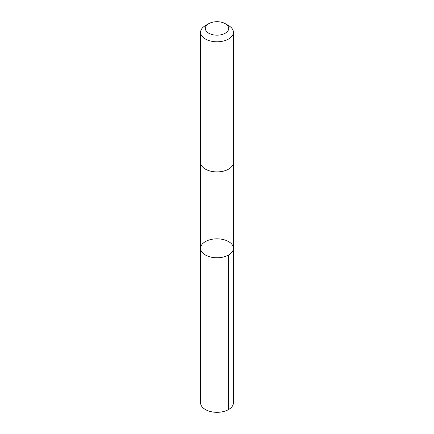 <?xml version="1.0" encoding="UTF-8"?>
<svg xmlns="http://www.w3.org/2000/svg" width="434" height="434" viewBox="0 0 434 434"><rect width="100%" height="100%" fill="white"/><g stroke="black" fill="none" stroke-linecap="round" stroke-linejoin="round"><path stroke-width="0.65" d="M233.286 249.458A16.405 9.472 180 0 1 216.002 257.758A16.405 9.472 180 0 1 200.595 248.302A16.405 9.472 180 0 1 217 238.83A16.405 9.472 180 0 1 233.405 248.302A16.405 9.472 180 0 1 233.286 249.458A16.405 9.472 180 0 1 216.002 257.758A16.405 9.472 180 0 1 200.595 248.302L200.589 402.844A16.411 9.472 0 0 0 216.002 412.3A16.411 9.472 0 0 0 233.286 403.994A16.411 9.472 0 0 0 233.411 402.844L233.405 248.302A16.405 9.472 180 0 1 233.286 249.458M208.743 23.675L205.396 25.606A16.411 9.472 0 0 0 200.714 31.156A16.411 9.472 0 0 0 200.589 32.306L200.589 162.43A16.411 9.472 0 0 0 217 171.902A16.411 9.472 0 0 0 233.411 162.43L233.411 32.306A16.411 9.472 0 0 0 228.604 25.606L225.257 23.675A11.675 6.738 0 0 0 208.743 23.675A11.675 6.738 0 0 0 205.412 27.619A11.675 6.738 0 0 0 220.803 34.812A11.675 6.738 0 0 0 225.257 23.675M200.589 32.306A16.411 9.472 0 0 0 217 41.783A16.411 9.472 0 0 0 233.411 32.306M228.604 255.002L228.604 409.544M200.595 162.631L200.595 248.302M233.405 162.631L233.405 248.302"/></g></svg>
